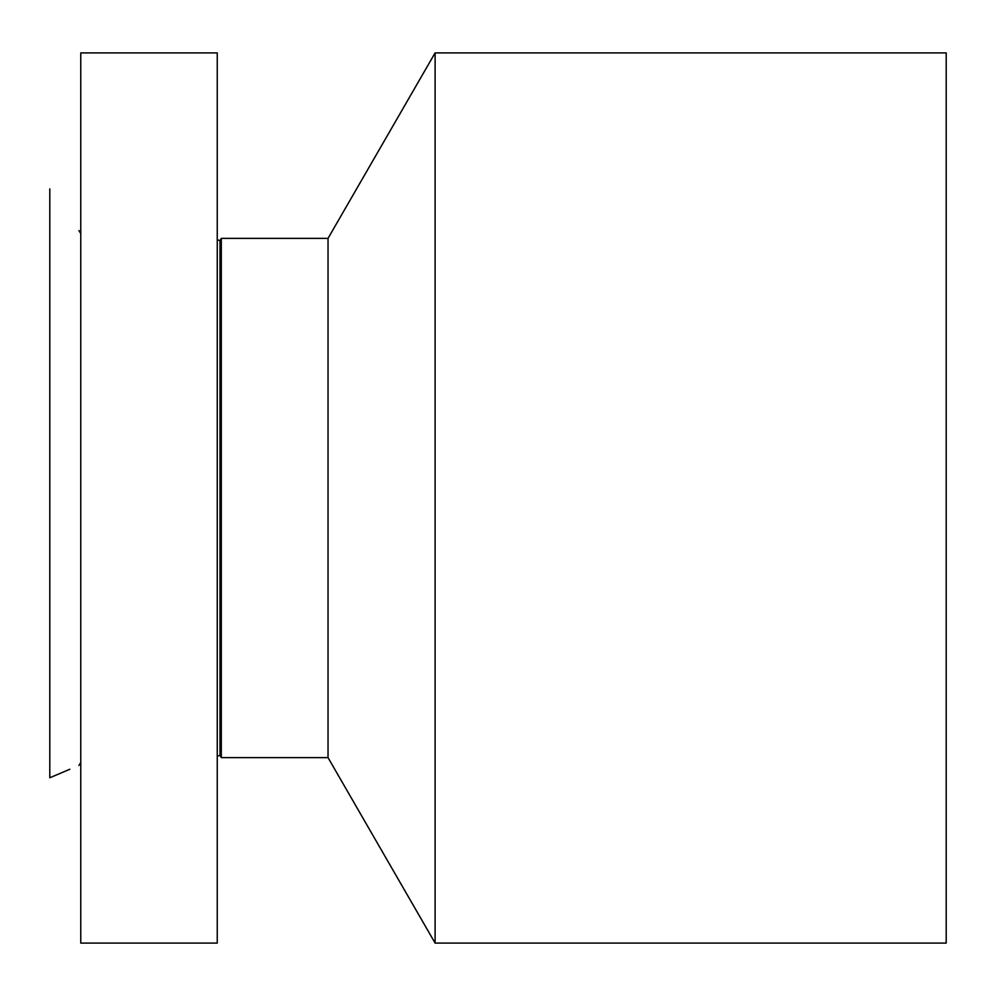 <?xml version="1.0" encoding="UTF-8"?>
<svg xmlns="http://www.w3.org/2000/svg" width="996" height="996" viewBox="0 0 996 996"><rect width="100%" height="100%" fill="white"/><g stroke="black" fill="none" stroke-linecap="round" stroke-linejoin="round"><path stroke-width="1.49" d="M80.763 943.088L80.763 52.913L217.253 52.913L217.253 943.088L80.763 943.088M220.016 240.596L221.299 238.368L221.299 757.632L220.016 755.404L220.016 240.596L217.253 239.849M221.299 757.632L328.033 757.632L328.033 238.368L221.299 238.368M328.033 238.368L435.103 52.913L435.103 943.088L328.033 757.632M435.103 943.088L946.2 943.088L946.2 52.913L435.103 52.913M69.857 769.248L49.8 777.764L49.8 188.916L49.8 743.514M220.016 755.404L217.253 756.151M78.896 765.414L80.763 762.587M78.896 230.586L80.763 233.413"/></g></svg>

